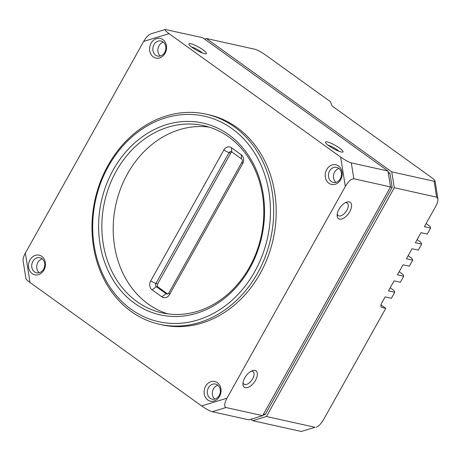 <?xml version="1.0" encoding="UTF-8"?>
<svg xmlns="http://www.w3.org/2000/svg" width="461" height="461" viewBox="0 0 461 461"><rect width="100%" height="100%" fill="white"/><g stroke="black" fill="none" stroke-linecap="round" stroke-linejoin="round"><path stroke-width="0.69" d="M328.094 145.192A7.722 1.429 -150.8 0 1 337.285 149.894A7.722 1.429 -150.8 0 1 339.014 151.294M339.659 148.165A10.061 1.867 -150.8 0 1 342.719 152.095A10.061 1.867 -150.8 0 1 341.261 151.997A10.061 1.867 -150.8 0 1 328.877 145.774A10.061 1.867 -150.8 0 1 325.472 142.455A10.061 1.867 -150.8 0 1 330.036 142.847A10.061 1.867 -150.8 0 1 339.659 148.165M191.511 46.924A7.722 1.429 -150.8 0 1 200.696 51.626A7.722 1.429 -150.8 0 1 202.431 53.027M203.071 49.897A10.061 1.867 -150.8 0 1 206.13 53.828A10.061 1.867 -150.8 0 1 192.289 47.506A10.061 1.867 -150.8 0 1 188.883 44.193A10.061 1.867 -150.8 0 1 190.687 43.674A10.061 1.867 -150.8 0 1 203.071 49.897M251.13 371.243A7.722 3.988 -54.3 0 1 252.225 371.272A7.722 3.988 -54.3 0 1 253.031 371.629A7.722 3.988 -54.3 0 1 252.663 378.809A7.722 3.988 -54.3 0 1 244.826 384.514A7.722 3.988 -54.3 0 1 244.019 384.163A7.722 3.988 -54.3 0 1 243.051 382.48M255.538 380.256A10.061 5.198 -54.3 0 1 245.327 387.689A10.061 5.198 -54.3 0 1 242.924 383.748A10.061 5.198 -54.3 0 1 244.762 377.87A10.061 5.198 -54.3 0 1 252.294 370.719A10.061 5.198 -54.3 0 1 255.538 380.256M345.335 202.679A7.722 3.988 -54.3 0 1 346.436 202.707A7.722 3.988 -54.3 0 1 347.242 203.065A7.722 3.988 -54.3 0 1 346.868 210.245A7.722 3.988 -54.3 0 1 339.031 215.95A7.722 3.988 -54.3 0 1 338.224 215.598A7.722 3.988 -54.3 0 1 337.256 213.916M349.749 211.697A10.061 5.198 -54.3 0 1 339.538 219.131A10.061 5.198 -54.3 0 1 337.129 215.183A10.061 5.198 -54.3 0 1 338.968 209.306A10.061 5.198 -54.3 0 1 346.499 202.154A10.061 5.198 -54.3 0 1 349.749 211.697M206.125 114.172L208.631 114.731A107.609 89.958 102.5 0 1 236.925 127.478A107.609 89.958 102.5 0 1 267.87 256.984A107.609 89.958 102.5 0 1 162.036 324.849L159.529 324.29A107.609 89.958 -77.5 0 0 257.63 273.045A107.609 89.958 -77.5 0 0 234.419 126.925A107.609 89.958 -77.5 0 0 206.125 114.172A107.609 89.958 -77.5 0 0 108.03 165.424A107.609 89.958 -77.5 0 0 131.241 311.544A107.609 89.958 -77.5 0 0 159.529 324.29M43.588 269.12A7.722 6.454 -77.5 0 0 41.922 258.638A7.722 6.454 -77.5 0 0 39.894 257.722A7.722 6.454 -77.5 0 0 32.858 261.399A7.722 6.454 -77.5 0 0 34.523 271.881A7.722 6.454 -77.5 0 0 36.552 272.797A7.722 6.454 -77.5 0 0 43.588 269.12M43.962 270.013A10.061 8.407 -77.5 0 0 41.79 256.351A10.061 8.407 -77.5 0 0 29.977 259.952A10.061 8.407 -77.5 0 0 32.143 273.609A10.061 8.407 -77.5 0 0 43.962 270.013M164.71 52.393A7.722 6.454 -77.5 0 0 161.016 41A7.722 6.454 -77.5 0 0 153.98 44.677A7.722 6.454 -77.5 0 0 155.645 55.159A7.722 6.454 -77.5 0 0 157.674 56.069A7.722 6.454 -77.5 0 0 164.71 52.393M165.084 53.286A10.061 8.407 -77.5 0 0 162.912 39.629A10.061 8.407 -77.5 0 0 151.099 43.225A10.061 8.407 -77.5 0 0 153.271 56.887A10.061 8.407 -77.5 0 0 165.084 53.286M340.322 178.735A7.722 6.454 -77.5 0 0 338.656 168.253A7.722 6.454 -77.5 0 0 336.628 167.337A7.722 6.454 -77.5 0 0 329.592 171.014A7.722 6.454 -77.5 0 0 331.257 181.496A7.722 6.454 -77.5 0 0 333.286 182.412A7.722 6.454 -77.5 0 0 340.322 178.735M340.696 179.629A10.061 8.407 -77.5 0 0 338.524 165.972A10.061 8.407 -77.5 0 0 326.711 169.567A10.061 8.407 -77.5 0 0 328.883 183.224A10.061 8.407 -77.5 0 0 340.696 179.629M219.2 395.463A7.722 6.454 -77.5 0 0 217.534 384.981A7.722 6.454 -77.5 0 0 215.506 384.065A7.722 6.454 -77.5 0 0 208.47 387.741A7.722 6.454 -77.5 0 0 212.164 399.14A7.722 6.454 -77.5 0 0 219.2 395.463M219.574 396.351A10.061 8.407 -77.5 0 0 217.402 382.693A10.061 8.407 -77.5 0 0 205.589 386.295A10.061 8.407 -77.5 0 0 207.755 399.952A10.061 8.407 -77.5 0 0 219.574 396.351M108.404 166.312A105.269 88.005 -77.5 0 0 131.108 309.256A105.269 88.005 -77.5 0 0 254.749 271.598A105.269 88.005 -77.5 0 0 232.044 128.654A105.269 88.005 -77.5 0 0 108.404 166.312M42.262 258.898A7.722 6.454 -77.5 0 0 36.932 264.971A7.722 6.454 -77.5 0 0 39.197 272.728M160.319 56.006A7.722 6.454 102.5 0 1 158.993 45.783A7.722 6.454 102.5 0 1 163.384 42.176M217.874 385.24A7.722 6.454 -77.5 0 0 213.483 388.853A7.722 6.454 -77.5 0 0 214.809 399.07M228.812 136.957A95.917 80.179 102.5 0 1 249.499 267.196A95.917 80.179 102.5 0 1 162.065 312.875A95.917 80.179 102.5 0 1 136.848 301.511A95.917 80.179 102.5 0 1 116.16 171.273A95.917 80.179 102.5 0 1 203.595 125.594A95.917 80.179 102.5 0 1 228.812 136.957M113.285 169.821A98.251 82.139 102.5 0 1 228.679 134.675A98.251 82.139 102.5 0 1 249.868 268.089A98.251 82.139 102.5 0 1 134.474 303.24A98.251 82.139 102.5 0 1 113.285 169.821M209.219 127.098A95.917 80.179 -77.5 0 0 119.439 191.862A95.917 80.179 -77.5 0 0 148.2 304.03A95.917 80.179 -77.5 0 0 167.798 313.883M231.981 152.038A2.34 1.953 -77.5 0 0 230.759 153.098L229.002 152.712A2.34 1.953 102.5 0 1 231.14 151.594A2.34 1.953 102.5 0 1 231.75 151.871L241.506 158.889A2.34 1.953 102.5 0 1 242.013 162.07L168.887 292.908A2.34 1.953 102.5 0 1 166.755 294.02A2.34 1.953 102.5 0 1 166.144 293.743L156.388 286.725A2.34 1.953 102.5 0 1 155.881 283.55L229.002 152.712L223.821 150.102A6.552 5.474 102.5 0 1 231.514 147.762L241.27 154.781A6.552 5.474 102.5 0 1 242.682 163.672L169.562 294.51A6.552 5.474 102.5 0 1 161.869 296.855L152.113 289.836A6.552 5.474 102.5 0 1 150.701 280.939L223.821 150.102M167.666 293.968L158.14 287.111A2.34 1.953 -77.5 0 1 157.639 283.936L230.759 153.098M338.996 168.519A7.722 6.454 -77.5 0 0 333.672 174.592A7.722 6.454 -77.5 0 0 335.931 182.349M30.017 282.489C27.493 280.651 26.133 279.366 25.925 278.628L23.102 260.857C22.877 258.886 23.632 256.31 25.355 253.129L143.688 41.392C146.102 37.301 148.54 34.771 151.018 33.803L165.188 29.487C164.565 29.896 165.862 31.285 169.083 33.659L340.656 157.092C345.064 160.151 348.62 162.082 351.317 162.889L387.989 171.019L390.507 186.901L262.655 415.666L248.917 419.85L212.244 411.719C209.548 410.912 205.998 408.982 201.59 405.922L30.017 282.489L25.355 253.129M351.317 162.889L353.835 178.77C351.27 178.782 348.43 181.34 345.318 186.451L226.985 398.189C224.323 403.398 223.994 406.516 225.982 407.536L262.655 415.666M387.989 171.019L202.621 37.658L165.188 29.487M353.835 178.77L390.507 186.901M437.898 198.754L436.642 197.135L434.124 181.254L435.075 180.983L437.898 198.754C438.123 200.725 437.368 203.301 435.645 206.482L424.368 226.662L430.632 228.051L427.266 234.073L421.002 232.684L415.396 242.716L421.659 244.105L418.294 250.127L412.03 248.738L406.423 258.771L412.687 260.16L409.322 266.181L403.058 264.793L397.451 274.825L403.715 276.214L400.355 282.236L394.086 280.847L388.479 290.879L394.743 292.268L394.218 291.006A4.679 0.864 29.2 0 0 392.651 289.514L390.219 287.762M403.715 276.214L403.191 274.952A4.679 0.864 29.2 0 0 401.623 273.459L399.191 271.713M412.687 260.16L412.163 258.898A4.679 0.864 29.2 0 0 410.595 257.411L408.164 255.659M421.659 244.105L421.135 242.843A4.679 0.864 29.2 0 0 419.568 241.357L417.136 239.605M430.632 228.051L430.107 226.795A4.679 0.864 29.2 0 0 428.54 225.302L426.108 223.55M263.531 414.105L265.254 414.485L262.92 415.194M390.444 187.022L392.167 187.408L265.254 414.485M388.306 173.013L389.937 173.376L392.167 187.408M388.156 172.097L389.937 173.376M394.743 292.268L391.383 298.29L385.114 296.901L381.748 302.917A4.679 2.414 -54.3 0 0 381.524 307.274A4.679 2.414 -54.3 0 0 382.013 307.487L381.166 306.876M315.059 427.289L301.321 431.473L315.059 427.289L266.418 416.502L252.68 420.686L250.749 419.297M301.321 431.473L252.68 420.686M435.075 180.983C434.867 180.245 433.507 178.96 430.983 177.122L332.865 106.531A2.34 0.432 -150.8 0 1 332.081 105.788L330.324 101.587L265.68 55.078C261.272 52.018 257.716 50.088 255.019 49.281L206.378 38.494L204.551 39.052M434.124 181.254L391.746 171.855L394.27 187.736L436.642 197.135M394.27 187.736L266.418 416.502M206.378 38.494L391.746 171.855M316.252 427.197C318.724 426.229 321.167 423.699 323.576 419.608L385.771 308.323L382.013 307.487M385.771 308.323L380.988 304.877M167.429 294.032L166.144 293.743L161.869 296.855M157.639 283.936L155.881 283.55L150.701 280.939M158.14 287.111L156.388 286.725L152.113 289.836M169.562 294.51L168.887 292.908M242.682 163.672L242.013 162.07M241.27 154.781L241.506 158.889M231.514 147.762L231.75 151.871M225.982 407.536L212.244 411.719M226.985 398.189L201.59 405.922M340.656 157.092L345.318 186.451M143.688 41.392L169.083 33.659"/></g></svg>
